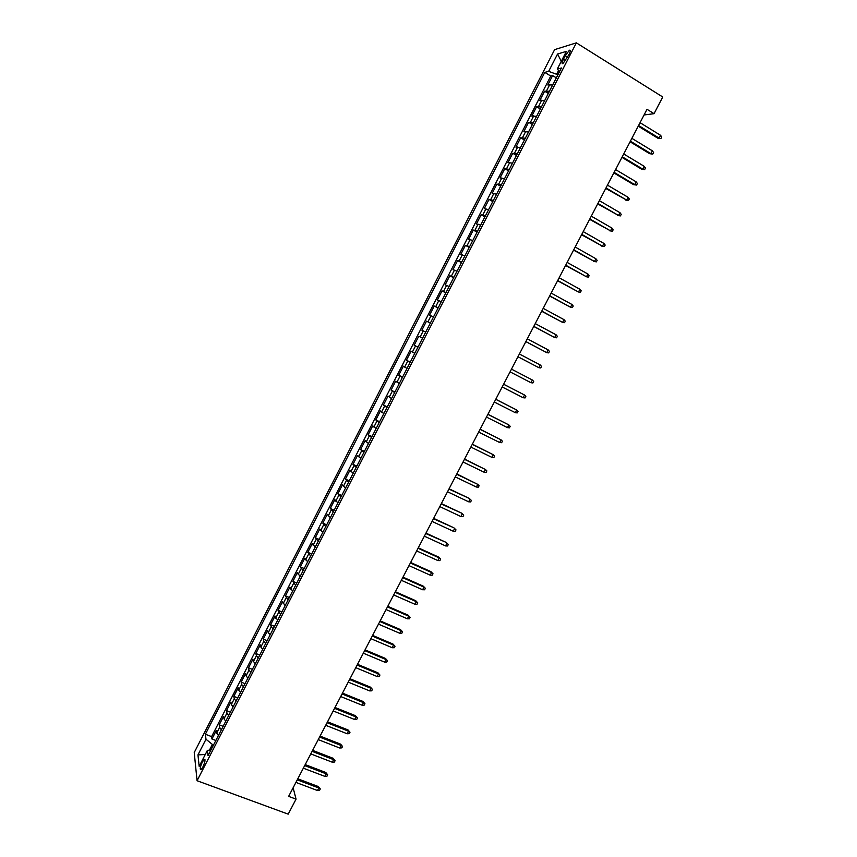 <?xml version="1.0" encoding="UTF-8"?>
<svg xmlns="http://www.w3.org/2000/svg" width="857" height="857" viewBox="0 0 857 857"><rect width="100%" height="100%" fill="white"/><g stroke="black" fill="none" stroke-linecap="round" stroke-linejoin="round"><path stroke-width="1.29" d="M202.884 767.026C205.08 762.055 205.541 759.506 204.266 759.388L202.327 762.077C200.142 767.026 199.681 769.575 200.956 769.715L202.884 767.026M554.608 49.642L194.228 752.553L197.067 780.727L576.354 42.85L554.608 49.642M552.69 84.972L547.805 84.929L552.615 75.566L556.354 77.848M549.455 91.26L544.602 91.174L548.341 93.434M544.602 91.174L539.803 100.515L544.613 100.687M536.557 116.359L531.811 116.07L536.611 106.739L540.349 108.989M528.523 131.999L523.852 131.592L528.63 122.283L532.368 124.511M520.499 147.608L515.903 147.072L520.67 137.784L524.42 139.991M512.507 163.184L507.965 162.519L512.722 153.253L516.482 155.438M504.516 178.717L500.049 177.924L504.794 168.69L508.555 170.854M496.557 194.218L492.154 193.307L496.889 184.084L500.659 186.237M488.608 209.676L484.28 208.647L489.004 199.445L492.775 201.577M480.681 225.112L476.417 223.956L481.131 214.775L484.901 216.885M472.764 240.506L468.575 239.232L473.278 230.072L477.049 232.161M464.869 255.868L460.745 254.475L465.437 245.338L469.218 247.405M456.995 271.187L452.935 269.676L457.617 260.56L461.409 262.617M449.143 286.484L445.147 284.856L449.818 275.75L453.61 277.786M441.301 301.739L437.37 299.993L442.03 290.909L445.822 292.933M433.481 316.961L429.614 315.097L434.263 306.035L438.066 308.038M421.88 330.17L425.683 332.141L421.88 330.17L426.518 321.129L430.321 323.11M422.555 338.215L418.784 336.19L414.156 345.21L417.959 347.16M414.777 353.363L411.071 351.209L406.443 360.208L410.257 362.147M407.011 368.467L403.368 366.207L398.762 375.184L402.576 377.101M399.266 383.54L395.688 381.161L391.092 390.128L394.906 392.024M391.531 398.58L388.028 396.084L383.433 405.029L387.257 406.904M383.829 413.588L380.379 410.985L375.795 419.898L379.63 421.762M376.127 428.564L372.741 425.843L368.178 434.745L372.013 436.588M368.456 443.508L365.136 440.669L360.572 449.55L364.407 451.371M360.797 458.409L357.53 455.463L352.988 464.323L356.823 466.133M353.148 473.289L349.956 470.225L345.414 479.063L349.26 480.852M345.521 488.126L342.393 484.955L337.862 493.771L341.707 495.55M337.915 502.941L334.841 499.652L330.32 508.458L334.176 510.204M330.32 517.714L327.31 514.318L322.8 523.102L326.656 524.838M322.746 532.454L319.8 528.951L315.301 537.714L319.158 539.428M315.183 547.162L312.302 543.552L307.813 552.294L311.669 553.997M307.642 561.849L304.824 558.121L300.336 566.841L304.203 568.534M300.111 576.493L297.358 572.658L292.88 581.367L296.758 583.028M292.601 591.105L289.902 587.163L285.445 595.851L289.323 597.5M285.113 605.685L282.478 601.635L278.022 610.302L281.899 611.941M277.636 620.232L275.054 616.076L270.619 624.732L274.497 626.349M270.18 634.758L268.273 632.616L267.652 630.484L263.228 639.118L267.105 640.715M262.735 649.242L260.86 647.067L260.271 644.871L255.847 653.484L259.735 655.059M255.3 663.693L253.458 661.475L252.901 659.215L248.487 667.807L252.387 669.381M247.887 678.123L246.066 675.862L245.552 673.538L241.149 682.108L245.048 683.661M240.496 692.51L238.696 690.217L238.214 687.817L233.822 696.377L237.721 697.909M233.115 706.875L231.336 704.529L230.897 702.076L226.505 710.614L230.415 712.135M225.755 721.198L223.998 718.819L223.591 716.302L219.21 724.818L223.12 726.318M644.078 114.967L654.073 113.681L647.024 109.31L288.638 796.378L296.051 799.131L293.126 787.776M565.245 55.684L563.424 59.229C561.838 62.572 561.699 64.029 562.985 63.6L568.962 54.602C570.548 51.259 570.698 49.802 569.402 50.231L565.245 55.684L567.645 57.173M210.972 749.961L207.373 750.4L208.037 755.692L561.421 67.982L557.307 69.063L559.514 71.699M207.373 750.4L199.178 766.351L197.956 754.888L205.991 739.237L205.369 734.235L544.784 72.384L548.651 71.356L557.543 54.023L566.402 51.366L557.307 69.063M552.615 75.566L550.751 76.037L211.615 736.613L211.936 739.002L215.846 740.48M218.406 735.499L216.671 733.078L216.296 730.496L211.936 739.002M221.342 729.789L219.606 727.379L219.21 724.818M228.701 715.477L226.934 713.11L226.505 710.614M236.061 701.133L234.282 698.809L233.822 696.377M243.452 686.757L241.642 684.475L241.149 682.108M250.855 672.359L249.023 670.11L248.487 667.807M258.268 657.919L256.414 655.712L255.847 653.484M265.702 643.446L263.827 641.293L263.228 639.118M273.158 628.952L271.251 626.831L270.619 624.732M280.625 614.426L278.022 610.302M288.102 599.857L285.445 595.851M295.611 585.267L292.88 581.367M303.121 570.633L300.336 566.841M310.652 555.979L307.813 552.294M318.204 541.281L315.301 537.714M325.767 526.562L322.8 523.102M333.352 511.8L330.32 508.458M340.957 497.017L337.862 493.771M348.574 482.191L345.414 479.063M356.201 467.344L352.988 464.323M363.85 452.453L360.572 449.55M371.52 437.531L368.178 434.745M379.201 422.576L375.795 419.898M386.903 407.589L383.433 405.029M394.627 392.57L391.092 390.128M402.362 377.519L398.762 375.184M410.117 362.425L406.443 360.208M417.884 347.31L414.156 345.21M426.518 321.129L430.353 323.046M434.263 306.035L438.173 307.834M442.03 290.909L446.004 292.591M449.818 275.75L453.856 277.314M457.617 260.56L461.719 261.996M465.437 245.338L469.604 246.655M473.278 230.072L477.51 231.272M481.131 214.775L485.437 215.857M489.004 199.445L493.375 200.409M496.889 184.084L501.334 184.919M504.794 168.69L509.304 169.397M512.722 153.253L517.296 153.842M520.67 137.784L525.309 138.245M528.63 122.283L533.343 122.626M536.611 106.739L541.388 106.964M558.571 70.574L556.654 74.302L548.651 71.356M557.811 75.009L556.654 74.302M296.051 799.131L288.209 814.15L197.067 780.727M654.073 113.681L662.772 97.012L576.354 42.85M213.597 744.862L212.375 744.412L209.429 750.143M550.751 76.037L544.784 72.384M211.615 736.613L205.369 734.235M205.991 739.237L212.375 744.412M561.314 61.276L557.543 54.023M197.956 754.888L205.262 754.514M638.229 126.183L657.812 138.191L659.076 138.084L638.572 125.508M660.543 135.288L661.733 137.034L660.918 138.588L659.076 138.084L660.543 135.288L640.05 122.69M660.918 138.588L657.812 138.191M630.077 141.791L649.692 153.703L650.934 153.639L630.409 141.169M652.402 150.843L653.591 152.567L652.777 154.121L650.934 153.639L652.402 150.843L631.877 138.352M652.777 154.121L649.692 153.703M621.957 157.377L641.593 169.183L642.814 169.15L622.257 156.799M644.271 166.365L645.471 168.068L644.668 169.622L642.814 169.15L644.271 166.365L623.725 153.981M644.668 169.622L641.593 169.183M613.848 172.921L633.505 184.619L634.705 184.63L614.126 172.386M636.162 181.845L637.372 183.537L636.569 185.08L634.705 184.63L636.162 181.845L615.594 169.579M636.569 185.08L633.505 184.619M605.749 188.433L626.617 200.077L606.017 187.94M628.074 197.292L629.295 198.963L628.481 200.506L626.617 200.077L628.074 197.292L607.474 185.144M628.481 200.506L625.439 200.024M597.683 203.912L618.55 215.482L597.918 203.452M620.007 212.707L621.229 214.368L620.425 215.9L618.55 215.482L620.007 212.707L599.375 200.667M620.425 215.9L617.394 215.396M589.627 219.349L610.505 230.854L589.841 218.942M611.952 228.091L613.183 229.73L612.38 231.261L610.505 230.854L611.952 228.091L591.298 216.157M612.38 231.261L609.37 230.737M581.592 234.764L602.471 246.195L581.785 234.39M603.917 243.442L605.16 245.048L604.356 246.58L602.471 246.195L603.917 243.442L583.231 231.615M604.356 246.58L601.357 246.045M573.569 250.126L594.458 261.503L573.74 249.805M595.904 258.75L597.147 260.346L596.343 261.867L594.458 261.503L595.904 258.75L575.186 247.03M596.343 261.867L593.365 261.31M565.566 265.466L586.467 276.779L565.727 265.177M587.902 274.026L589.155 275.6L588.352 277.132L586.467 276.779L587.902 274.026L567.163 262.413M557.586 280.775L578.486 292.012L557.714 280.528M579.921 289.27L581.185 290.823L580.382 292.344L578.486 292.012L579.921 289.27L559.16 277.764M549.626 296.04L570.526 307.213L549.733 295.836M571.951 304.481L573.226 306.013L572.433 307.534L570.526 307.213L571.951 304.481L551.169 293.083M541.678 311.273L562.578 322.382L541.763 311.112M564.013 319.65L565.288 321.171L564.495 322.693L562.578 322.382L564.013 319.65L543.199 308.359M533.75 326.474L554.661 337.519L533.815 326.346M556.086 334.798L557.371 336.298L556.579 337.808L554.661 337.519L556.086 334.798L535.25 323.603M525.834 341.643L546.755 352.623L525.887 341.557M548.169 349.902L549.466 351.391L548.673 352.891L546.755 352.623L548.169 349.902L527.312 338.826M517.949 356.769L538.86 367.685L517.971 356.726M540.285 364.975L541.581 366.442L540.788 367.942L538.86 367.685L540.285 364.975L519.396 354.005M532.401 380.015L533.707 381.461L532.925 382.961L530.986 382.725L510.076 371.863L530.986 382.725L532.401 380.015L511.49 369.142M523.134 397.723L525.073 397.948L525.855 396.448L524.548 395.023L523.134 397.723L502.191 386.968M503.605 384.257L524.548 395.023L503.627 384.225M515.303 412.688L517.242 412.903L518.024 411.414L516.707 410L515.303 412.688L494.328 402.04M495.742 399.33L516.707 410L495.785 399.266M507.483 427.622L509.433 427.825L510.215 426.336L508.887 424.943L507.483 427.622L486.487 417.08M487.901 414.381L508.887 424.943L487.954 414.263M499.674 442.523L501.634 442.705L502.416 441.216L501.077 439.845L499.674 442.523L478.667 432.089M480.07 429.389L501.077 439.845L480.145 429.239M491.897 457.392L493.857 457.563L494.628 456.074L493.289 454.724L491.897 457.392L470.857 447.054M472.261 444.365L493.289 454.724L472.357 444.172M484.119 472.228L486.09 472.378L486.872 470.9L485.523 469.561L484.119 472.228L463.059 461.987M464.462 459.309L485.523 469.561L464.58 459.084M476.374 487.033L478.345 487.172L479.127 485.694L477.767 484.376L476.374 487.033L455.281 476.899M456.685 474.221L477.767 484.376L456.824 473.953M448.929 489.09L469.25 498.399L471.393 500.445L470.032 499.149L468.64 501.806L447.525 491.768M469.25 498.399L449.079 488.79M471.393 500.445L470.622 501.923L468.64 501.806M441.184 503.937L461.548 513.107L463.68 515.175L462.309 513.889L460.927 516.546L439.791 506.605M461.548 513.107L441.355 503.595M463.68 515.175L462.909 516.642L460.927 516.546M433.46 518.753L453.856 527.783L455.988 529.872L454.606 528.598L453.224 531.244L432.067 521.41M453.856 527.783L433.653 518.367M455.988 529.872L455.217 531.34L453.224 531.244M425.747 533.525L446.197 542.427L448.307 544.527L446.925 543.284L445.544 545.92L424.365 536.182M446.197 542.427L425.961 533.108M448.307 544.527L447.536 545.995L445.544 545.92M418.055 548.276L439.255 557.928L438.548 557.039L440.648 559.16L439.255 557.928L437.873 560.564L416.673 550.922M438.548 557.039L418.291 547.816M440.648 559.16L439.877 560.617L437.873 560.564M410.385 562.985L431.607 572.54L430.91 571.63L432.999 573.762L431.607 572.54L430.225 575.165L409.003 565.631M430.91 571.63L410.642 562.492M432.999 573.762L432.239 575.218L430.225 575.165M402.726 577.672L423.969 587.12L423.294 586.177L425.372 588.32L423.969 587.12L422.597 589.745L401.344 580.307M423.294 586.177L403.004 577.136M425.372 588.32L424.611 589.777L422.597 589.745M395.077 592.316L416.352 601.678L415.699 600.693L417.755 602.857L416.352 601.678L414.981 604.292L393.706 594.951M415.699 600.693L395.377 591.748M417.755 602.857L416.995 604.303L414.981 604.292M387.46 606.927L408.746 616.194L408.114 615.176L410.16 617.361L408.746 616.194L407.375 618.808L386.089 609.563M408.114 615.176L387.771 606.327M410.16 617.361L409.4 618.808L407.375 618.808M379.855 621.518L401.162 630.677L400.54 629.627L402.586 631.823L401.162 630.677L399.801 633.291L378.483 624.142M400.54 629.627L380.187 620.875M402.586 631.823L401.826 633.269L399.801 633.291M372.259 636.065L393.588 645.139L392.988 644.057L395.023 646.264L393.588 645.139L392.227 647.731L370.899 638.679M392.988 644.057L372.613 635.391M395.023 646.264L394.263 647.71L392.227 647.731M364.686 650.592L386.036 659.558L385.457 658.444L387.482 660.672L386.036 659.558L384.686 662.15L363.325 653.195M385.457 658.444L365.061 649.874M387.482 660.672L386.721 662.107L384.686 662.15M357.123 665.075L378.505 673.956L377.937 672.809L379.951 675.048L378.505 673.956L377.144 676.537L355.773 667.678M377.937 672.809L357.519 664.325M379.951 675.048L379.19 676.484L377.144 676.537M349.581 679.537L370.985 688.31L370.438 687.132L372.431 689.392L370.985 688.31L369.635 690.892L348.231 682.129M370.438 687.132L349.999 678.744M372.431 689.392L371.681 690.828L369.635 690.892M342.061 693.956L363.486 702.644L362.95 701.433L364.943 703.704L363.486 702.644L362.136 705.225L340.711 696.548M362.95 701.433L342.489 693.131M364.943 703.704L364.193 705.14L362.136 705.225M334.551 708.353L355.998 716.945L355.484 715.702L357.455 717.995L355.998 716.945L354.648 719.516L333.202 710.946M355.484 715.702L335.001 707.486M357.455 717.995L356.716 719.419L354.648 719.516M327.063 722.719L348.52 731.214L348.038 729.939L349.999 732.242L348.52 731.214L347.181 733.774L325.714 725.301M348.038 729.939L327.535 721.819M349.999 732.242L349.249 733.667L347.181 733.774M319.586 737.052L341.065 745.451L340.593 744.144L342.543 746.458L341.065 745.451L339.726 748.011L318.247 739.623M340.593 744.144L320.079 736.109M342.543 746.458L341.804 747.882L339.726 748.011M312.13 751.343L333.63 759.656L333.18 758.316L335.108 760.652L333.63 759.656L332.291 762.205L310.791 753.914M333.18 758.316L312.634 750.378M335.108 760.652L334.369 762.066L332.291 762.205M304.685 765.612L326.206 773.828L325.767 772.468L327.695 774.814L326.206 773.828L324.878 776.378L303.346 768.183M325.767 772.468L305.21 764.605M327.695 774.814L326.956 776.228L324.878 776.378M297.261 779.859L318.804 787.979L318.386 786.576L320.293 788.943L318.804 787.979L317.476 790.518L295.922 782.409M318.386 786.576L297.797 778.809M320.293 788.943L319.554 790.347L317.476 790.518M546.616 90.735L549.83 84.457M216.671 733.078L219.606 727.379M223.998 718.819L226.934 713.11M231.336 704.529L234.282 698.809M238.696 690.217L241.642 684.475M246.066 675.862L249.023 670.11M253.458 661.475L256.414 655.712M260.86 647.067L263.827 641.293M268.273 632.616L271.251 626.831M275.718 618.143L278.696 612.337M283.164 603.628L286.152 597.822M290.63 589.091L293.63 583.263M298.118 574.522L301.118 568.684M305.617 559.921L308.627 554.061M313.137 545.277L316.147 539.417M320.668 530.612L323.689 524.73M328.22 515.914L331.252 510.022M335.794 501.174L338.826 495.271M343.378 486.412L346.41 480.498M350.974 471.618L354.027 465.683M358.59 456.781L361.643 450.836M366.228 441.923L369.292 435.967M373.877 427.022L376.951 421.055M381.547 412.088L384.622 406.111M389.239 397.123L392.313 391.135M396.941 382.136L400.026 376.127M404.654 367.107L407.75 361.086M412.399 352.034L415.495 346.003M420.144 336.94L423.251 330.898M427.922 321.814L431.039 315.751M435.71 306.645L438.827 300.571M443.519 291.455L446.647 285.36M451.339 276.222L454.478 270.116M459.181 260.946L462.319 254.84M467.044 245.648L470.193 239.521M474.917 230.319L478.077 224.17M482.812 214.946L485.973 208.787M490.729 199.542L493.889 193.371M498.656 184.105L501.827 177.913M506.605 168.625L509.786 162.434M514.564 153.124L517.757 146.911M522.556 137.581L525.748 131.346M530.558 121.994L533.761 115.759M538.571 106.386L541.785 100.13M565.674 60.633L563.424 59.229M204.973 759.645L204.266 759.388M570.291 50.788L569.402 50.231"/></g></svg>
